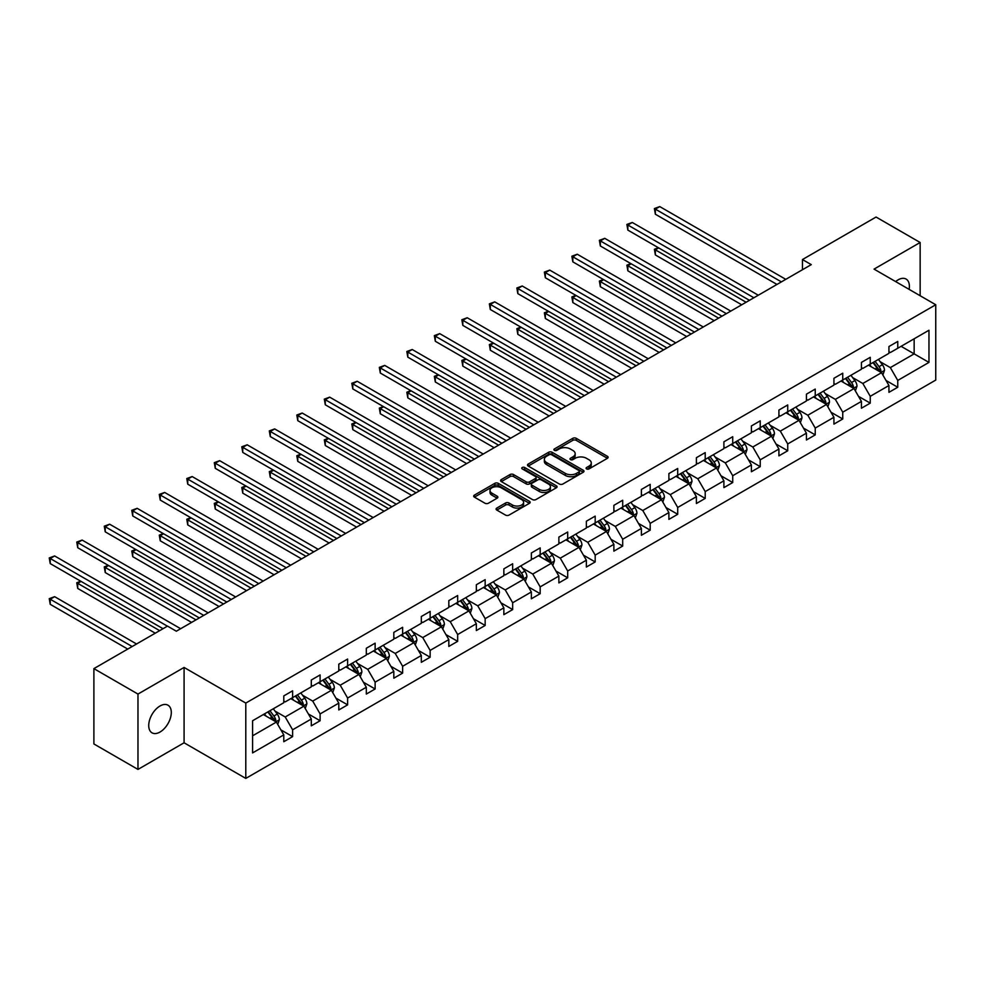 <?xml version="1.0" encoding="UTF-8"?>
<svg xmlns="http://www.w3.org/2000/svg" width="985" height="985" viewBox="0 0 985 985"><rect width="100%" height="100%" fill="white"/><g stroke="black" fill="none" stroke-linecap="round" stroke-linejoin="round"><path stroke-width="1.48" d="M586.592 468.922A1.711 0.985 0 0 0 589.018 468.922L607.4 458.308A2.45 1.416 0 0 0 608.114 457.311A2.45 1.416 0 0 0 607.4 456.301L576.25 438.325A2.45 1.416 0 0 0 572.79 438.325L554.395 448.938A1.711 0.985 0 0 0 553.902 449.64A1.711 0.985 0 0 0 554.395 450.342A1.711 0.985 0 0 0 556.821 450.342L559.197 448.963A7.831 4.519 0 0 1 570.278 448.963L572.876 450.465A7.831 4.519 0 0 1 575.166 453.654A7.831 4.519 0 0 1 572.876 456.855L570.5 458.234A1.711 0.985 0 0 0 569.995 458.924A1.711 0.985 0 0 0 570.5 459.626A1.711 0.985 0 0 0 572.913 459.626L575.302 458.259A7.831 4.519 0 0 1 586.37 458.259L588.968 459.749A7.831 4.519 0 0 1 591.271 462.95A7.831 4.519 0 0 1 588.968 466.151L586.592 467.518A1.711 0.985 0 0 0 586.087 468.22A1.711 0.985 0 0 0 586.592 468.922L586.592 467.518M160.013 732.04A15.957 9.21 120 0 0 170.442 717.979A15.957 9.21 120 0 0 167.992 705.198A15.957 9.21 120 0 0 160.013 705.986A15.957 9.21 120 0 0 149.585 720.047A15.957 9.21 120 0 0 152.035 732.84A15.957 9.21 120 0 0 160.013 732.04M909.118 289.368A15.957 9.21 120 0 0 906.089 279.063A15.957 9.21 120 0 0 898.111 279.851A15.957 9.21 120 0 0 895.648 281.587M496.809 508.063A2.45 1.416 0 0 0 496.095 509.06A2.45 1.416 0 0 0 496.809 510.07L505.551 515.106A2.45 1.416 0 0 0 509.011 515.106L529.438 503.323A2.45 1.416 0 0 0 530.152 502.325A2.45 1.416 0 0 0 529.438 501.316L498.287 483.339A2.45 1.416 0 0 0 494.815 483.339L474.401 495.123A2.45 1.416 0 0 0 473.674 496.12A2.45 1.416 0 0 0 474.401 497.129L484.952 503.224A2.45 1.416 0 0 0 488.412 503.224L497.154 498.176A2.45 1.416 0 0 0 497.868 497.179A2.45 1.416 0 0 0 497.154 496.181L491.921 493.153A6.55 3.78 0 0 1 490.001 490.481A6.55 3.78 0 0 1 494.039 486.984A6.55 3.78 0 0 1 501.18 487.809L521.693 499.654A6.55 3.78 0 0 1 523.601 502.325A6.55 3.78 0 0 1 519.563 505.81A6.55 3.78 0 0 1 512.434 504.997L509.011 503.015A2.45 1.416 0 0 0 505.551 503.015L496.809 508.063L496.809 510.07M184.084 667.448L137.974 694.068L93.895 668.618L93.895 743.958L137.974 769.408L184.084 742.788L245.794 778.409L245.794 703.081L184.084 667.448L184.084 742.788M920.15 295.734L920.15 242.495L874.04 269.114L935.75 304.747L245.794 703.081M920.15 242.495L876.059 217.045L802.455 259.548L802.455 269.718M93.895 668.618L167.512 626.115L176.327 631.213L811.271 264.633L802.455 259.548M559.381 484.029A2.45 1.416 0 0 0 562.841 484.029L583.255 472.246A2.45 1.416 0 0 0 583.982 471.249A2.45 1.416 0 0 0 583.255 470.251L552.105 452.263A2.45 1.416 0 0 0 548.645 452.263L528.219 464.046A2.45 1.416 0 0 0 527.504 465.055A2.45 1.416 0 0 0 528.219 466.053L559.381 484.029M522.937 469.291A1.711 0.985 0 0 1 524.673 469.537L524.673 467.493L556.353 485.79A2.45 1.416 0 0 1 557.067 486.787A2.45 1.416 0 0 1 556.353 487.784L535.926 499.567A2.45 1.416 0 0 1 532.466 499.567L501.316 481.591L501.316 479.584A2.45 1.416 0 0 0 500.589 480.581A2.45 1.416 0 0 0 501.316 481.591M501.316 479.584L510.045 474.548A2.45 1.416 0 0 1 513.517 474.548L526.15 481.837A2.45 1.416 0 0 0 529.61 481.837L535.409 478.488A2.45 1.416 0 0 0 536.123 477.491A2.45 1.416 0 0 0 535.409 476.494L522.247 468.897A1.711 0.985 0 0 1 521.755 468.195A1.711 0.985 0 0 1 522.813 467.284A1.711 0.985 0 0 1 524.673 467.493M137.974 694.068L137.974 769.408M252.591 720.749L283.791 702.724L283.791 695.903L292.607 690.817L292.607 697.639L311.297 686.841L311.297 680.019L320.113 674.934L320.113 681.755L338.803 670.97L338.803 664.149L347.619 659.051L347.619 665.872L366.309 655.087L366.309 648.265L375.125 643.168L375.125 649.989L393.815 639.203L393.815 632.382L402.631 627.297L402.631 634.118L421.321 623.32L421.321 616.499L430.137 611.414L430.137 618.235L448.828 607.437L448.828 600.616L457.656 595.531L457.656 602.352L476.346 591.566L476.346 584.745L485.162 579.648L485.162 586.469L503.852 575.683L503.852 568.862L512.668 563.765L512.668 570.586L531.358 559.8L531.358 552.979L540.174 547.894L540.174 554.715L558.864 543.917L558.864 537.096L567.68 532.011L567.68 538.832L586.37 528.034L586.37 521.213L595.186 516.128L595.186 522.949L613.877 512.163L613.877 505.342L622.692 500.245L622.692 507.066L641.383 496.28L641.383 489.459L650.199 484.361L650.199 491.183L668.889 480.397L668.889 473.576L677.705 468.491L677.705 475.312L696.395 464.514L696.395 457.693L705.211 452.608L705.211 459.429L723.901 448.631L723.901 441.809L732.717 436.724L732.717 443.546L751.407 432.76L751.407 425.939L760.223 420.841L760.223 427.662L778.913 416.877L778.913 410.055L787.729 404.958L787.729 411.779L806.419 400.993L806.419 394.172L815.235 389.087L815.235 395.908L833.926 385.11L833.926 378.289L842.741 373.204L842.741 380.025L861.432 369.227L861.432 362.406L870.247 357.321L870.247 364.142L888.938 353.344L888.938 346.535L897.754 341.438L897.754 348.259L928.966 330.246L928.966 362.406L897.754 380.432L897.754 387.253L888.938 392.338L888.938 385.517L870.247 396.315L870.247 403.136L861.432 408.221L861.432 401.4L842.741 412.186L842.741 419.007L833.926 424.104L833.926 417.283L815.235 428.069L815.235 434.89L806.419 439.987L806.419 433.166L787.729 443.952L787.729 450.773L778.913 455.858L778.913 449.037L760.223 459.835L760.223 466.656L751.407 471.741L751.407 464.92L732.717 475.718L732.717 482.539L723.901 487.624L723.901 480.803L705.211 491.589L705.211 498.41L696.395 503.507L696.395 496.686L677.705 507.472L677.705 514.293L668.889 519.39L668.889 512.569L650.199 523.355L650.199 530.176L641.383 535.261L641.383 528.44L622.692 539.238L622.692 546.059L613.877 551.144L613.877 544.323L595.186 555.121L595.186 561.942L586.37 567.028L586.37 560.206L567.68 570.992L567.68 577.813L558.864 582.911L558.864 576.09L540.174 586.875L540.174 593.696L531.358 598.794L531.358 591.973L512.668 602.758L512.668 609.58L503.852 614.665L503.852 607.843L485.162 618.642L485.162 625.463L476.346 630.548L476.346 623.727L457.656 634.525L457.656 641.346L448.828 646.431L448.828 639.61L430.137 650.395L430.137 657.217L421.321 662.314L421.321 655.493L402.631 666.279L402.631 673.1L393.815 678.197L393.815 671.376L375.125 682.162L375.125 688.983L366.309 694.068L366.309 687.247L347.619 698.045L347.619 704.866L338.803 709.951L338.803 703.13L320.113 713.928L320.113 720.749L311.297 725.834L311.297 719.013L292.607 729.799L292.607 736.62L283.791 741.717L283.791 734.896L252.591 752.909L252.591 720.749M245.794 778.409L935.75 380.075L935.75 304.747M290.846 698.648L303.897 706.183L285.207 716.981L275 711.084M285.207 716.981L292.607 729.799M303.897 706.183L311.297 719.013M283.791 701.098L285.207 701.911L292.607 697.639M318.352 682.777L331.403 690.3L312.713 701.098L302.506 695.201M312.713 701.098L320.113 713.928M331.403 690.3L338.803 703.13M311.297 685.215L312.713 686.028L320.113 681.755M345.858 666.894L358.909 674.429L340.219 685.215L330.012 679.33M340.219 685.215L347.619 698.045M358.909 674.429L366.309 687.247M338.803 669.332L340.219 670.145L347.619 665.872M373.364 651.011L386.415 658.546L367.725 669.332L357.518 663.447M367.725 669.332L375.125 682.162M386.415 658.546L393.815 671.376M366.309 653.449L367.725 654.274L375.125 649.989M400.87 635.128L413.922 642.663L395.231 653.449L385.024 647.564M395.231 653.449L402.631 666.279M413.922 642.663L421.321 655.493M393.815 637.578L395.231 638.391L402.631 634.118M428.377 619.245L441.428 626.78L422.737 637.578L412.53 631.68M422.737 637.578L430.137 650.395M441.428 626.78L448.828 639.61M421.321 621.695L422.737 622.508L430.137 618.235M455.883 603.374L468.934 610.897L450.243 621.695L440.036 615.797M450.243 621.695L457.656 634.525M468.934 610.897L476.346 623.727M448.828 605.812L450.243 606.625L457.656 602.352M483.389 587.491L496.44 595.026L477.75 605.812L467.543 599.927M477.75 605.812L485.162 618.642M496.44 595.026L503.852 607.843M476.346 589.929L477.75 590.741L485.162 586.469M510.895 571.608L523.946 579.143L505.256 589.929L495.049 584.043M505.256 589.929L512.668 602.758M523.946 579.143L531.358 591.973M503.852 574.046L505.256 574.871L512.668 570.586M538.401 555.725L551.452 563.26L532.762 574.046L522.555 568.16M532.762 574.046L540.174 586.875M551.452 563.26L558.864 576.09M531.358 558.175L532.762 558.987L540.174 554.715M565.907 539.842L578.958 547.377L560.268 558.175L550.061 552.277M560.268 558.175L567.68 570.992M578.958 547.377L586.37 560.206M558.864 542.292L560.268 543.104L567.68 538.832M593.413 523.971L606.464 531.494L587.774 542.292L577.567 536.394M587.774 542.292L595.186 555.121M606.464 531.494L613.877 544.323M586.37 526.409L587.774 527.221L595.186 522.949M620.919 508.088L633.971 515.623L615.28 526.409L605.073 520.523M615.28 526.409L622.692 539.238M633.971 515.623L641.383 528.44M613.877 510.525L615.28 511.338L622.692 507.066M648.425 492.204L661.477 499.74L642.786 510.525L632.579 504.64M642.786 510.525L650.199 523.355M661.477 499.74L668.889 512.569M641.383 494.642L642.786 495.467L650.199 491.183M675.932 476.321L688.983 483.857L670.292 494.642L660.085 488.757M670.292 494.642L677.705 507.472M688.983 483.857L696.395 496.686M668.889 478.772L670.292 479.584L677.705 475.312M703.45 460.438L716.489 467.973L697.799 478.772L687.592 472.874M697.799 478.772L705.211 491.589M716.489 467.973L723.901 480.803M696.395 462.888L697.799 463.701L705.211 459.429M730.956 444.567L743.995 452.09L725.305 462.888L715.098 456.991M725.305 462.888L732.717 475.718M743.995 452.09L751.407 464.92M723.901 447.005L725.305 447.818L732.717 443.546M758.462 428.684L771.501 436.22L752.811 447.005L742.604 441.108M752.811 447.005L760.223 459.835M771.501 436.22L778.913 449.037M751.407 431.122L752.811 431.935L760.223 427.662M785.968 412.801L799.007 420.336L780.317 431.122L770.11 425.237M780.317 431.122L787.729 443.952M799.007 420.336L806.419 433.166M778.913 415.239L780.317 416.064L787.729 411.779M813.475 396.918L826.513 404.453L807.823 415.239L797.616 409.354M807.823 415.239L815.235 428.069M826.513 404.453L833.926 417.283M806.419 399.368L807.823 400.181L815.235 395.908M840.981 381.035L854.02 388.57L835.329 399.368L825.122 393.471M835.329 399.368L842.741 412.186M854.02 388.57L861.432 401.4M833.926 383.485L835.329 384.298L842.741 380.025M868.487 365.164L881.526 372.687L862.835 383.485L852.641 377.587M862.835 383.485L870.247 396.315M881.526 372.687L888.938 385.517M861.432 367.602L862.835 368.415L870.247 364.142M901.103 346.326L914.154 353.861L890.341 367.602L880.147 361.704M890.341 367.602L897.754 380.432M928.966 362.406L914.154 353.861L914.154 338.791L928.966 330.246M888.938 351.719L890.341 352.531L897.754 348.259M252.591 735.807L276.391 722.067L263.34 714.531M276.391 722.067L283.791 734.896M886.032 380.481L897.754 387.253M858.526 396.364L870.247 403.136M831.02 412.247L842.741 419.007M803.514 428.118L815.235 434.89M775.995 444.001L787.729 450.773M748.489 459.884L760.223 466.656M720.983 475.767L732.717 482.539M693.477 491.65L705.211 498.41M665.971 507.521L677.705 514.293M638.465 523.404L650.199 530.176M610.959 539.288L622.692 546.059M583.452 555.171L595.186 561.942M555.946 571.054L567.68 577.813M528.44 586.925L540.174 593.696M500.934 602.808L512.668 609.58M473.428 618.691L485.162 625.463M445.922 634.574L457.656 641.346M418.416 650.457L430.137 657.217M390.91 666.328L402.631 673.1M363.403 682.211L375.125 688.983M335.897 698.094L347.619 704.866M308.391 713.977L320.113 720.749M280.885 729.86L292.607 736.62M587.282 469.168L588.968 468.183A7.831 4.519 0 0 0 591.271 464.982L591.271 462.95M575.166 453.654L575.166 455.698A7.831 4.519 0 0 1 572.876 458.887L571.177 459.872M607.4 456.301L607.4 458.308L576.25 440.357A2.45 1.416 0 0 0 572.79 440.357L555.084 450.576M583.255 470.251L583.255 472.246L552.105 454.294A2.45 1.416 0 0 0 548.645 454.294L528.255 466.065M578.934 471.95A1.711 0.985 0 0 0 579.439 471.249A1.711 0.985 0 0 0 578.934 470.547L551.588 454.762A1.711 0.985 0 0 0 549.162 454.762L546.65 456.203A7.831 4.519 0 0 0 544.36 459.404A7.831 4.519 0 0 0 546.65 462.605L565.341 473.391A7.831 4.519 0 0 0 576.422 473.391L578.934 471.95L578.934 473.982A1.711 0.985 0 0 0 579.439 473.28L579.439 471.249M544.36 459.404L544.36 461.436A7.831 4.519 0 0 0 546.65 464.637L546.65 462.605M578.934 473.982L576.422 475.435A7.831 4.519 0 0 1 565.341 475.435L546.65 464.637M501.34 481.603L510.045 476.58L510.045 474.548M536.123 477.491L536.123 479.523A2.45 1.416 0 0 1 535.409 480.52L529.61 483.869A2.45 1.416 0 0 1 526.15 483.869L513.517 476.58A2.45 1.416 0 0 0 510.045 476.58M524.673 469.537L556.316 487.797M539.251 489.41A6.55 3.78 0 0 0 546.392 490.222A6.55 3.78 0 0 0 550.43 486.738A6.55 3.78 0 0 0 548.51 484.066L541.294 479.892A2.45 1.416 0 0 0 537.822 479.892L532.035 483.241A2.45 1.416 0 0 0 531.309 484.238A2.45 1.416 0 0 0 532.035 485.236L539.251 489.41L539.251 491.441A6.55 3.78 0 0 0 546.392 492.266A6.55 3.78 0 0 0 550.43 488.769L550.43 486.738M531.309 484.238L531.309 486.27A2.45 1.416 0 0 0 532.035 487.267L532.035 485.236M539.251 491.441L532.035 487.267M523.601 502.325L523.601 504.357A6.55 3.78 0 0 1 519.563 507.854A6.55 3.78 0 0 1 512.434 507.029L509.011 505.059A2.45 1.416 0 0 0 505.551 505.059L496.846 510.082M490.001 490.481L490.001 492.512A6.55 3.78 0 0 0 491.921 495.184L491.921 493.153M497.129 498.188L491.921 495.184M529.401 503.335L498.287 485.371A2.45 1.416 0 0 0 494.815 485.371L474.425 497.142L474.401 495.123M882.868 375.014L884.493 370.335A6.612 3.817 -120 0 0 882.388 364.709L878.423 359.414M871.331 366.802L869.607 364.512M658.706 247.912L655.357 249.858L655.357 254.943L741.705 304.796M880.553 372.133L880.922 370.606A6.612 3.817 -120 0 0 879.039 366.642L875.074 361.347M873.424 362.308L877.77 368.119A3.361 1.945 60 0 1 878.386 369.153L880.922 370.606M872.956 362.579L876.921 367.861A6.612 3.817 60 0 1 878.558 370.976M655.357 254.943L654.397 249.291L746.113 302.247M654.397 249.291L658.325 247.691M781.376 281.882L655.357 209.128L659.765 206.591L785.784 279.346M776.968 284.431L655.357 214.225L655.357 209.128L654.397 208.574L659.765 206.591M655.357 214.225L654.397 208.574M855.362 390.897L856.987 386.206A6.612 3.817 -120 0 0 854.882 380.579L850.917 375.297M843.813 382.685L842.101 380.395M631.2 263.795L627.851 265.728L627.851 270.826L714.199 320.667M853.047 388.004L853.416 386.489A6.612 3.817 -120 0 0 851.533 382.512L847.568 377.23M845.918 378.191L850.264 384.002A3.361 1.945 60 0 1 850.88 385.024L853.416 386.489M845.45 378.462L849.415 383.744A6.612 3.817 60 0 1 851.052 386.859M627.851 270.826L626.879 265.174L718.607 318.13M626.879 265.174L630.819 263.574M827.856 406.78L829.481 402.089A6.612 3.817 -120 0 0 827.375 396.462L823.411 391.18M816.306 398.556L814.595 396.265M603.694 279.678L600.345 281.611L600.345 286.709L686.693 336.55M825.541 403.887L825.91 402.373A6.612 3.817 -120 0 0 824.026 398.396L820.062 393.113M818.412 394.074L822.758 399.885A3.361 1.945 60 0 1 823.374 400.907L825.91 402.373M817.944 394.332L821.909 399.614A6.612 3.817 60 0 1 823.546 402.742M600.345 286.709L599.372 281.057L691.101 334.013M599.372 281.057L603.312 279.457M753.87 297.765L627.851 225.011L632.259 222.462L758.278 295.217M749.462 300.314L627.851 230.096L627.851 225.011L626.879 224.457L632.259 222.462M627.851 230.096L626.879 224.457M726.364 313.649L600.345 240.894L604.753 238.345L730.771 311.1M721.956 316.197L600.345 245.979L600.345 240.894L599.372 240.328L604.753 238.345M600.345 245.979L599.372 240.328M800.349 422.651L801.975 417.972A6.612 3.817 -120 0 0 799.869 412.346L795.905 407.064M788.8 414.439L787.089 412.149M576.188 295.562L572.839 297.495L572.839 302.58L659.187 352.433M798.035 419.77L798.404 418.256A6.612 3.817 -120 0 0 796.508 414.279L792.556 408.997M790.906 409.957L795.252 415.769A3.361 1.945 60 0 1 795.868 416.79L798.404 418.256M790.438 410.216L794.403 415.498A6.612 3.817 60 0 1 796.04 418.625M572.839 302.58L571.866 296.928L663.595 349.884M571.866 296.928L575.806 295.34M698.857 329.532L572.839 256.777L577.247 254.228L703.265 326.983M694.45 332.068L572.839 261.862L572.839 256.777L571.866 256.211L577.247 254.228M572.839 261.862L571.866 256.211M772.843 438.534L774.469 433.856A6.612 3.817 -120 0 0 772.363 428.229L768.399 422.947M761.294 430.322L759.583 428.032M548.682 311.445L545.333 313.378L545.333 318.463L631.68 368.316M770.529 435.653L770.898 434.139A6.612 3.817 -120 0 0 769.002 430.162L765.049 424.88M763.387 425.828L767.746 431.652A3.361 1.945 60 0 1 768.362 432.674L770.898 434.139M762.932 426.099L766.896 431.381A6.612 3.817 60 0 1 768.534 434.508M545.333 318.463L544.36 312.811L636.088 365.767M544.36 312.811L548.3 311.211M671.351 345.415L545.333 272.648L549.741 270.112L675.759 342.866M666.943 347.951L545.333 277.745L545.333 272.648L544.36 272.094L549.741 270.112M545.333 277.745L544.36 272.094M745.337 454.417L746.962 449.739A6.612 3.817 -120 0 0 744.857 444.112L740.892 438.817M733.788 446.205L732.077 443.915M521.176 327.315L517.827 329.261L517.827 334.346L604.174 384.199M743.022 451.536L743.392 450.01A6.612 3.817 -120 0 0 741.496 446.045L737.543 440.751M735.881 441.711L740.24 447.522A3.361 1.945 60 0 1 740.855 448.557L743.392 450.01M735.426 441.982L739.39 447.264A6.612 3.817 60 0 1 741.028 450.379M517.827 334.346L516.854 328.694L608.582 381.651M516.854 328.694L520.794 327.094M643.845 361.286L517.827 288.531L522.235 285.995L648.253 358.749M639.437 363.834L517.827 293.628L517.827 288.531L516.854 287.977L522.235 285.995M517.827 293.628L516.854 287.977M717.831 470.301L719.456 465.61A6.612 3.817 -120 0 0 717.351 459.983L713.386 454.701M706.282 462.088L704.571 459.798M493.67 343.199L490.321 345.132L490.321 350.229L576.668 400.082M715.516 467.419L715.886 465.893A6.612 3.817 -120 0 0 713.99 461.916L710.037 456.634M708.375 457.594L712.734 463.406A3.361 1.945 60 0 1 713.349 464.427L715.886 465.893M707.919 457.865L711.884 463.147A6.612 3.817 60 0 1 713.522 466.262M490.321 350.229L489.348 344.578L581.076 397.534M489.348 344.578L493.288 342.977M616.339 377.169L490.321 304.414L494.729 301.866L620.747 374.62M611.931 379.717L490.321 309.499L490.321 304.414L489.348 303.86L494.729 301.866M490.321 309.499L489.348 303.86M690.325 486.184L691.95 481.493A6.612 3.817 -120 0 0 689.832 475.866L685.88 470.584M678.776 477.959L677.064 475.669M466.164 359.082L462.815 361.015L462.815 366.112L549.162 415.953M688.01 483.29L688.38 481.776A6.612 3.817 -120 0 0 686.483 477.799L682.531 472.517M680.869 473.477L685.228 479.289A3.361 1.945 60 0 1 685.843 480.311L688.38 481.776M680.413 473.736L684.378 479.03A6.612 3.817 60 0 1 686.016 482.145M462.815 366.112L461.842 360.461L553.57 413.417M461.842 360.461L465.782 358.86M588.833 393.052L462.815 320.297L467.222 317.749L593.241 390.503M584.425 395.601L462.815 325.382L462.815 320.297L461.842 319.731L467.222 317.749M462.815 325.382L461.842 319.731M662.819 502.054L664.444 497.376A6.612 3.817 -120 0 0 662.326 491.749L658.374 486.467M651.27 493.842L649.558 491.552M438.657 374.965L435.308 376.898L435.308 381.983L521.656 431.836M660.504 499.173L660.873 497.659A6.612 3.817 -120 0 0 658.977 493.682L655.025 488.4M653.363 489.36L657.721 495.172A3.361 1.945 60 0 1 658.337 496.194L660.873 497.659M652.907 489.619L656.872 494.901A6.612 3.817 60 0 1 658.509 498.028M435.308 381.983L434.336 376.332L526.064 429.288M434.336 376.332L438.276 374.743M561.327 408.935L435.308 336.18L439.716 333.632L565.735 406.386M556.919 411.471L435.308 341.266L435.308 336.18L434.336 335.614L439.716 333.632M435.308 341.266L434.336 335.614M635.313 517.938L636.938 513.259A6.612 3.817 -120 0 0 634.82 507.632L630.868 502.35M623.764 509.725L622.052 507.435M411.151 390.848L407.802 392.781L407.802 397.866L494.15 447.719M632.998 515.057L633.367 513.542A6.612 3.817 -120 0 0 631.471 509.565L627.519 504.283M625.857 505.231L630.215 511.055A3.361 1.945 60 0 1 630.831 512.077L633.367 513.542M625.401 505.502L629.366 510.784A6.612 3.817 60 0 1 631.003 513.911M407.802 397.866L406.83 392.215L498.558 445.171M406.83 392.215L410.77 390.614M533.821 424.818L407.802 352.051L412.21 349.515L538.229 422.269M529.413 427.355L407.802 357.149L407.802 352.051L406.83 351.497L412.21 349.515M407.802 357.149L406.83 351.497M607.807 533.821L609.432 529.142A6.612 3.817 -120 0 0 607.314 523.515L603.362 518.221M596.257 525.608L594.546 523.318M383.645 406.719L380.296 408.664L380.296 413.749L466.644 463.603M605.492 530.94L605.861 529.413A6.612 3.817 -120 0 0 603.965 525.448L600.013 520.166M598.351 521.114L602.709 526.926A3.361 1.945 60 0 1 603.325 527.96L605.861 529.413M597.895 521.385L601.847 526.667A6.612 3.817 60 0 1 603.497 529.782M380.296 413.749L379.323 408.098L471.052 461.054M379.323 408.098L383.263 406.497M506.315 440.689L380.296 367.934L384.704 365.398L510.722 438.153M501.907 443.238L380.296 373.032L380.296 367.934L379.323 367.38L384.704 365.398M380.296 373.032L379.323 367.38M580.3 549.704L581.926 545.013A6.612 3.817 -120 0 0 579.808 539.386L575.856 534.104M568.751 541.491L567.04 539.201M356.139 422.602L352.79 424.535L352.79 429.632L439.138 479.486M577.986 546.823L578.355 545.296A6.612 3.817 -120 0 0 576.459 541.319L572.507 536.037M570.844 536.997L575.203 542.809A3.361 1.945 60 0 1 575.819 543.831L578.355 545.296M570.389 537.268L574.341 542.55A6.612 3.817 60 0 1 575.991 545.665M352.79 429.632L351.817 423.981L443.546 476.937M351.817 423.981L355.757 422.38M478.808 456.572L352.79 383.818L357.198 381.269L483.216 454.023M474.401 459.121L352.79 388.903L352.79 383.818L351.817 383.263L357.198 381.269M352.79 388.903L351.817 383.263M552.794 565.587L554.42 560.896A6.612 3.817 -120 0 0 552.302 555.269L548.35 549.987M541.245 557.375L539.534 555.072M328.633 438.485L325.284 440.418L325.284 445.515L411.631 495.356M550.48 562.694L550.849 561.179A6.612 3.817 -120 0 0 548.953 557.202L545 551.92M543.338 552.88L547.697 558.692A3.361 1.945 60 0 1 548.313 559.714L550.849 561.179M542.883 553.139L546.835 558.433A6.612 3.817 60 0 1 548.485 561.548M325.284 445.515L324.311 439.864L416.039 492.82M324.311 439.864L328.251 438.263M451.302 472.455L325.284 399.701L329.692 397.152L455.71 469.907M446.894 475.004L325.284 404.786L325.284 399.701L324.311 399.134L329.692 397.152M325.284 404.786L324.311 399.134M525.288 581.458L526.913 576.779A6.612 3.817 -120 0 0 524.796 571.152L520.843 565.87M513.739 573.245L512.028 570.955M301.127 454.368L297.778 456.301L297.778 461.386L384.125 511.24M522.973 578.577L523.343 577.062A6.612 3.817 -120 0 0 521.447 573.085L517.494 567.803M515.832 568.764L520.191 574.575A3.361 1.945 60 0 1 520.806 575.597L523.343 577.062M515.377 569.022L519.329 574.304A6.612 3.817 60 0 1 520.979 577.432M297.778 461.386L296.805 455.735L388.533 508.691M296.805 455.735L300.745 454.147M423.796 488.338L297.778 415.584L302.186 413.035L428.204 485.79M419.388 490.875L297.778 420.669L297.778 415.584L296.805 415.017L302.186 413.035M297.778 420.669L296.805 415.017M497.782 597.341L499.407 592.662A6.612 3.817 -120 0 0 497.29 587.035L493.337 581.753M486.233 589.129L484.521 586.838M273.621 470.251L270.272 472.184L270.272 477.269L356.619 527.123M495.467 594.46L495.837 592.945A6.612 3.817 -120 0 0 493.941 588.968L489.988 583.686M488.326 584.634L492.685 590.458A3.361 1.945 60 0 1 493.3 591.48L495.837 592.945M487.87 584.905L491.823 590.187A6.612 3.817 60 0 1 493.473 593.315M270.272 477.269L269.299 471.618L361.027 524.574M269.299 471.618L273.239 470.017M396.29 504.221L270.272 431.455L274.68 428.918L400.698 501.673M391.882 506.758L270.272 436.552L270.272 431.455L269.299 430.901L274.68 428.918M270.272 436.552L269.299 430.901M470.276 613.224L471.901 608.545A6.612 3.817 -120 0 0 469.783 602.918L465.831 597.624M458.727 605.012L457.015 602.721M246.115 486.122L242.766 488.067L242.766 493.153L329.113 543.006M467.961 610.343L468.331 608.828A6.612 3.817 -120 0 0 466.434 604.852L462.482 599.569M460.82 600.518L465.179 606.329A3.361 1.945 60 0 1 465.794 607.363L468.331 608.828M460.364 600.788L464.317 606.071A6.612 3.817 60 0 1 465.967 609.186M242.766 493.153L241.793 487.501L333.521 540.457M241.793 487.501L245.733 485.9M368.784 520.092L242.766 447.338L247.173 444.801L373.192 517.556M364.376 522.641L242.766 452.435L242.766 447.338L241.793 446.784L247.173 444.801M242.766 452.435L241.793 446.784M442.77 629.107L444.395 624.416A6.612 3.817 -120 0 0 442.277 618.789L438.325 613.507M431.221 620.895L429.509 618.605M218.608 502.005L215.259 503.938L215.259 509.036L301.607 558.889M440.455 626.226L440.824 624.699A6.612 3.817 -120 0 0 438.928 620.735L434.976 615.44M433.314 616.401L437.672 622.212A3.361 1.945 60 0 1 438.288 623.234L440.824 624.699M432.858 616.672L436.811 621.954A6.612 3.817 60 0 1 438.46 625.069M215.259 509.036L214.287 503.384L306.015 556.34M214.287 503.384L218.227 501.784M341.278 535.975L215.259 463.221L219.667 460.672L345.686 533.439M336.87 538.524L215.259 468.318L215.259 463.221L214.287 462.667L219.667 460.672M215.259 468.318L214.287 462.667M415.264 644.99L416.889 640.299A6.612 3.817 -120 0 0 414.771 634.672L410.819 629.39M403.715 636.778L402.003 634.475M191.102 517.888L187.753 519.821L187.753 524.919L274.101 574.76M412.949 642.097L413.318 640.582A6.612 3.817 -120 0 0 411.422 636.605L407.47 631.323M405.808 632.284L410.166 638.095A3.361 1.945 60 0 1 410.782 639.117L413.318 640.582M405.352 632.542L409.304 637.837A6.612 3.817 60 0 1 410.954 640.952M187.753 524.919L186.781 519.267L278.509 572.223M186.781 519.267L190.721 517.667M313.772 551.859L187.753 479.104L192.161 476.555L318.18 549.31M309.364 554.407L187.753 484.189L187.753 479.104L186.781 478.538L192.161 476.555M187.753 484.189L186.781 478.538M387.758 660.861L389.37 656.182A6.612 3.817 -120 0 0 387.265 650.556L383.313 645.274M376.208 652.649L374.497 650.359M163.596 533.771L160.247 535.705L160.247 540.79L246.595 590.643M385.443 657.98L385.812 656.466A6.612 3.817 -120 0 0 383.916 652.489L379.964 647.207M378.302 648.167L382.66 653.978A3.361 1.945 60 0 1 383.276 655L385.812 656.466M377.846 648.425L381.798 653.708A6.612 3.817 60 0 1 383.448 656.835M160.247 540.79L159.275 535.138L251.003 588.094M159.275 535.138L163.202 533.55M286.266 567.742L160.247 494.987L164.655 492.438L290.673 565.193M281.858 570.29L160.247 500.072L160.247 494.987L159.275 494.421L164.655 492.438M160.247 500.072L159.275 494.421M360.251 676.744L361.864 672.066A6.612 3.817 -120 0 0 359.759 666.439L355.807 661.157M348.702 668.532L346.991 666.242M136.09 549.655L132.741 551.588L132.741 556.673L219.089 606.526M357.937 673.863L358.306 672.349A6.612 3.817 -120 0 0 356.41 668.372L352.458 663.09M350.795 664.038L355.154 669.862A3.361 1.945 60 0 1 355.77 670.884L358.306 672.349M350.34 664.309L354.292 669.591A6.612 3.817 60 0 1 355.942 672.718M132.741 556.673L131.768 551.021L223.496 603.977M131.768 551.021L135.696 549.421M258.76 583.625L132.741 510.87L137.149 508.322L263.167 581.076M254.352 586.161L132.741 515.955L132.741 510.87L131.768 510.304L137.149 508.322M132.741 515.955L131.768 510.304M332.745 692.627L334.358 687.949A6.612 3.817 -120 0 0 332.253 682.322L328.3 677.027M321.196 684.415L319.485 682.125M108.584 565.525L105.235 567.471L105.235 572.556L191.582 622.409M330.431 689.746L330.8 688.232A6.612 3.817 -120 0 0 328.904 684.255L324.952 678.973M323.289 679.921L327.648 685.732A3.361 1.945 60 0 1 328.264 686.767L330.8 688.232M322.834 680.192L326.786 685.474A6.612 3.817 60 0 1 328.436 688.589M105.235 572.556L104.262 566.904L195.99 619.861M104.262 566.904L108.19 565.304M231.253 599.496L105.235 526.741L109.643 524.205L235.661 596.959M226.846 602.044L105.235 531.838L105.235 526.741L104.262 526.187L109.643 524.205M105.235 531.838L104.262 526.187M305.239 708.511L306.852 703.819A6.612 3.817 -120 0 0 304.747 698.193L300.794 692.911M293.69 700.298L291.979 698.008M81.078 581.409L77.729 583.342L77.729 588.439L155.261 633.195M302.924 705.629L303.294 704.103A6.612 3.817 -120 0 0 301.398 700.138L297.445 694.844M295.783 695.804L300.142 701.615A3.361 1.945 60 0 1 300.757 702.637L303.294 704.103M295.328 696.075L299.28 701.357A6.612 3.817 60 0 1 300.93 704.472M77.729 588.439L76.756 582.788L159.668 630.646M76.756 582.788L80.684 581.187M203.747 615.379L77.729 542.624L82.137 540.075L208.155 612.842M199.339 617.927L77.729 547.722L77.729 542.624L76.756 542.07L82.137 540.075M77.729 547.722L76.756 542.07M277.733 724.394L279.346 719.703A6.612 3.817 -120 0 0 277.241 714.076L273.288 708.794M266.184 716.181L264.473 713.879M136.57 643.993L54.631 596.676L50.223 599.225L50.223 604.322L127.742 649.078M275.418 721.5L275.788 719.986A6.612 3.817 -120 0 0 273.892 716.009L269.939 710.727M268.277 711.687L272.636 717.499A3.361 1.945 60 0 1 273.251 718.521L275.788 719.986M267.822 711.946L271.774 717.24A6.612 3.817 60 0 1 273.424 720.355M50.223 604.322L49.25 598.671L132.162 646.529M49.25 598.671L54.631 596.676M167.425 626.177L50.223 558.507L54.631 555.959L180.649 628.713M163.018 628.713L50.223 563.592L50.223 558.507L49.25 557.941L54.631 555.959M50.223 563.592L49.25 557.941M588.968 468.183L588.968 466.151M570.5 459.626L570.5 458.234M572.876 458.887L572.876 456.855M554.395 450.342L554.395 448.938M572.79 440.357L572.79 438.325M576.25 440.357L576.25 438.325M528.219 466.053L528.219 464.046M548.645 454.294L548.645 452.263M552.105 454.294L552.105 452.263M565.341 475.435L565.341 473.391M576.422 475.435L576.422 473.391M513.517 476.58L513.517 474.548M526.15 483.869L526.15 481.837M529.61 483.869L529.61 481.837M535.409 480.52L535.409 478.488M556.353 487.784L556.353 485.79M505.551 505.059L505.551 503.015M509.011 505.059L509.011 503.015M512.434 507.029L512.434 504.997M497.154 498.176L497.154 496.181M494.815 485.371L494.815 483.339M498.287 485.371L498.287 483.339M529.438 503.323L529.438 501.316M881.058 372.416L884.444 370.458M879.039 366.642L882.388 364.709M875.037 368.944L876.921 367.861M853.552 388.299L856.938 386.342M851.533 382.512L854.882 380.579M847.531 384.827L849.415 383.744M826.046 404.182L829.432 402.225M824.026 398.396L827.375 396.462M820.025 400.71L821.909 399.614M798.539 420.066L801.925 418.096M796.508 414.279L799.869 412.346M792.519 416.581L794.403 415.498M771.033 435.936L774.419 433.979M769.002 430.162L772.363 428.229M765.013 432.464L766.896 431.381M743.527 451.819L746.913 449.862M741.496 446.045L744.857 444.112M737.506 448.347L739.39 447.264M716.021 467.703L719.407 465.745M713.99 461.916L717.351 459.983M710 464.231L711.884 463.147M688.515 483.586L691.901 481.628M686.483 477.799L689.832 475.866M682.494 480.114L684.378 479.03M661.009 499.469L664.395 497.499M658.977 493.682L662.326 491.749M654.988 495.984L656.872 494.901M633.503 515.34L636.889 513.382M631.471 509.565L634.82 507.632M627.482 511.868L629.366 510.784M605.997 531.223L609.383 529.265M603.965 525.448L607.314 523.515M599.976 527.751L601.847 526.667M578.478 547.106L581.876 545.148M576.459 541.319L579.808 539.386M572.47 543.634L574.341 542.55M550.972 562.989L554.37 561.031M548.953 557.202L552.302 555.269M544.964 559.517L546.835 558.433M523.466 578.872L526.864 576.902M521.447 573.085L524.796 571.152M517.457 575.388L519.329 574.304M495.96 594.743L499.358 592.785M493.941 588.968L497.29 587.035M489.951 591.271L491.823 590.187M468.454 610.626L471.852 608.668M466.434 604.852L469.783 602.918M462.445 607.154L464.317 606.071M440.948 626.509L444.346 624.552M438.928 620.735L442.277 618.789M434.939 623.037L436.811 621.954M413.441 642.392L416.84 640.435M411.422 636.605L414.771 634.672M407.433 638.92L409.304 637.837M385.935 658.275L389.334 656.305M383.916 652.489L387.265 650.556M379.927 654.791L381.798 653.708M358.429 674.146L361.827 672.189M356.41 668.372L359.759 666.439M352.421 670.674L354.292 669.591M330.923 690.029L334.321 688.072M328.904 684.255L332.253 682.322M324.915 686.557L326.786 685.474M303.417 705.913L306.815 703.955M301.398 700.138L304.747 698.193M297.408 702.44L299.28 701.357M275.911 721.796L279.309 719.838M273.892 716.009L277.241 714.076M269.902 718.324L271.774 717.24"/></g></svg>
